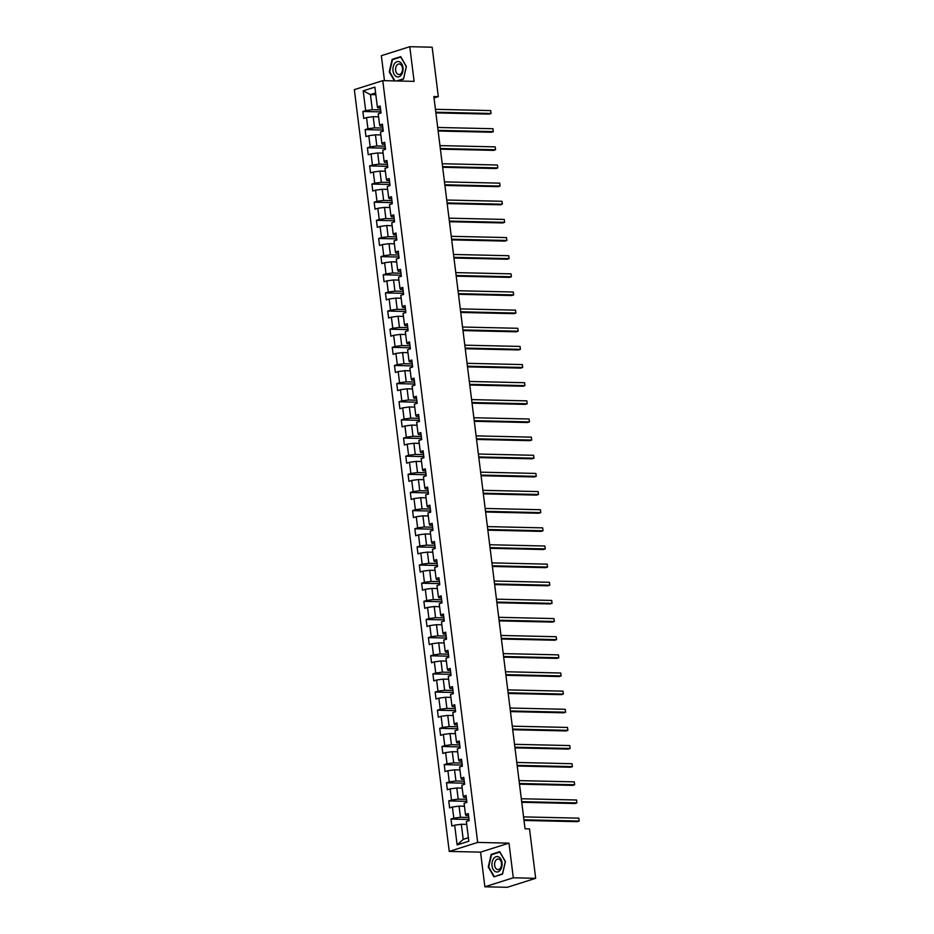 <?xml version="1.0" encoding="UTF-8"?>
<svg xmlns="http://www.w3.org/2000/svg" width="934" height="934" viewBox="0 0 934 934"><rect width="100%" height="100%" fill="white"/><g stroke="black" fill="none" stroke-linecap="round" stroke-linejoin="round"><path stroke-width="1.4" d="M484.874 886.786L513.303 877.797L508.983 843.133L480.555 852.135L484.874 886.786L507.244 887.3L535.672 878.31L529.52 828.878L525.048 828.773L433.843 96.541L438.315 96.646L432.162 47.214L409.781 46.7L381.352 55.69L384.469 80.674M480.555 852.135L449.242 851.411L354.348 89.641L382.777 80.639L477.671 842.421L449.242 851.411M363.209 90.82L365.673 110.597L362.859 111.485L363.735 118.466L366.537 117.579L367.926 128.74L365.124 129.628L365.988 136.609L368.802 135.722L370.191 146.883L367.389 147.77L368.253 154.752L371.055 153.865L372.444 165.026L369.642 165.913L370.518 172.895L373.32 172.008L374.709 183.169L371.907 184.056L372.771 191.038L375.573 190.151L376.962 201.312L374.16 202.199L375.036 209.181L377.838 208.294L379.227 219.455L376.425 220.342L377.289 227.324L380.091 226.437L381.492 237.598L378.679 238.485L379.554 245.467L382.356 244.58L383.746 255.741L380.944 256.628L381.808 263.61L384.621 262.723L386.011 273.884L383.197 274.771L384.072 281.753L386.874 280.865L388.264 292.027L385.462 292.914L386.326 299.896L389.139 299.008L390.529 310.17L387.727 311.057L388.591 318.039L391.393 317.151L392.782 328.313L389.98 329.2L390.856 336.182L393.658 335.294L395.047 346.456L392.245 347.343L393.109 354.325L395.911 353.437L397.312 364.599L394.498 365.486L395.374 372.468L398.176 371.58L399.565 382.742L396.763 383.629L397.627 390.61L400.441 389.723L401.83 400.884L399.016 401.772L399.892 408.753L402.694 407.866L404.083 419.027L401.281 419.915L402.145 426.896L404.959 426.009L406.348 437.17L403.546 438.058L404.41 445.039L407.212 444.152L408.602 455.313L405.8 456.201L406.675 463.182L409.477 462.295L410.867 473.456L408.065 474.344L408.929 481.325L411.731 480.438L413.12 491.599L410.318 492.487L411.193 499.468L413.995 498.581L415.385 509.742L412.583 510.629L413.447 517.611L416.249 516.724L417.65 527.885L414.836 528.772L415.712 535.754L418.514 534.867L419.903 546.028L417.101 546.915L417.965 553.897L420.779 553.01L422.168 564.171L419.354 565.058L420.23 572.04L423.032 571.153L424.421 582.314L421.619 583.201L422.483 590.183L425.297 589.296L426.686 600.457L423.884 601.344L424.748 608.326L427.55 607.439L428.939 618.6L426.137 619.487L427.013 626.469L429.815 625.582L431.204 636.743L428.402 637.63L429.266 644.612L432.068 643.724L433.469 654.886L430.656 655.773L431.531 662.755L434.333 661.867L435.723 673.029L432.921 673.916L433.785 680.898L436.598 680.01L437.988 691.172L435.174 692.059L436.05 699.041L438.852 698.153L440.241 709.315L437.439 710.202L438.303 717.184L441.117 716.296L442.506 727.458L439.704 728.345L440.568 735.327L443.37 734.439L444.759 745.601L441.957 746.488L442.833 753.469L445.635 752.582L447.024 763.743L444.222 764.631L445.086 771.612L447.888 770.725L449.277 781.886L446.475 782.774L447.351 789.755L450.153 788.868L451.542 800.029L448.74 800.917L449.604 807.898L452.406 807.011L453.807 818.172L450.994 819.06L451.869 826.041L454.671 825.154L457.135 844.92L468.81 841.23L466.346 821.453L469.16 820.566L468.284 813.596L465.482 814.483L464.093 803.31L466.895 802.423L466.031 795.453L463.217 796.34L461.828 785.167L464.63 784.28L463.766 777.31L460.964 778.197L459.575 767.024L462.377 766.137L461.501 759.167L458.699 760.054L457.31 748.881L460.112 747.994L459.248 741.024L456.446 741.911L455.056 730.738L457.858 729.851L456.983 722.881L454.181 723.768L452.792 712.595L455.594 711.708L454.73 704.738L451.928 705.625L450.527 694.452L453.34 693.565L452.465 686.595L449.663 687.482L448.273 676.309L451.075 675.422L450.211 668.452L447.398 669.339L446.008 658.166L448.81 657.279L447.946 650.309L445.144 651.196L443.755 640.024L446.557 639.136L445.681 632.166L442.879 633.054L441.49 621.881L444.292 620.993L443.428 614.023L440.626 614.911L439.237 603.738L442.039 602.85L441.163 595.88L438.361 596.768L436.972 585.595L439.774 584.707L438.91 577.737L436.108 578.625L434.707 567.452L437.521 566.564L436.645 559.594L433.843 560.482L432.454 549.309L435.256 548.421L434.392 541.451L431.578 542.339L430.189 531.166L433.002 530.279L432.127 523.309L429.325 524.196L427.935 513.023L430.737 512.136L429.873 505.166L427.06 506.053L425.671 494.88L428.472 493.993L427.609 487.023L424.807 487.91L423.417 476.737L426.219 475.85L425.344 468.88L422.542 469.767L421.152 458.594L423.954 457.707L423.09 450.737L420.288 451.624L418.899 440.451L421.701 439.564L420.825 432.594L418.023 433.481L416.634 422.308L419.436 421.421L418.572 414.451L415.77 415.338L414.369 404.165L417.183 403.278L416.307 396.308L413.505 397.195L412.116 386.022L414.918 385.135L414.054 378.165L411.24 379.052L409.851 367.879L412.653 366.992L411.789 360.022L408.987 360.909L407.598 349.736L410.4 348.849L409.524 341.879L406.722 342.766L405.333 331.593L408.135 330.706L407.271 323.724L404.469 324.623L403.079 313.45L405.881 312.563L405.006 305.581L402.204 306.469L400.814 295.307L403.616 294.42L402.752 287.438L399.95 288.326L398.549 277.164L401.363 276.277L400.488 269.296L397.686 270.183L396.296 259.022L399.098 258.134L398.234 251.153L395.421 252.04L394.031 240.879L396.845 239.991L395.969 233.01L393.167 233.897L391.778 222.736L394.58 221.848L393.716 214.867L390.902 215.754L389.513 204.593L392.315 203.705L391.451 196.724L388.649 197.611L387.26 186.45L390.062 185.562L389.186 178.581L386.384 179.468L384.995 168.307L387.797 167.419L386.933 160.438L384.131 161.325L382.742 150.164L385.544 149.277L384.668 142.295L381.866 143.182L380.477 132.021L383.279 131.134L382.415 124.152L379.613 125.039L378.212 113.878L381.025 112.991L380.15 106.009L377.348 106.896L374.884 87.131L363.209 90.82L370.436 94.591L372.316 109.71L380.64 109.897M465.482 814.483L465.984 815.534L468.529 815.592M468.775 817.472L460.45 817.285L459.061 806.124L464.455 806.24M453.807 818.172L460.45 817.285M452.406 807.011L459.061 806.124M463.217 796.34L463.731 797.391L466.276 797.449M466.51 799.329L458.197 799.142L456.808 787.981L462.19 788.098M451.542 800.029L458.197 799.142M450.153 788.868L456.808 787.981M460.964 778.197L461.466 779.248L464.011 779.306M464.245 781.186L455.932 780.999L454.543 769.838L459.937 769.955M449.277 781.886L455.932 780.999M447.888 770.725L454.543 769.838M458.699 760.054L459.213 761.105L461.758 761.163M461.991 763.043L453.679 762.856L452.289 751.695L457.672 751.812M447.024 763.743L453.679 762.856M445.635 752.582L452.289 751.695M456.446 741.911L456.948 742.962L459.493 743.02M459.726 744.9L451.414 744.713L450.025 733.552L455.418 733.669M444.759 745.601L451.414 744.713M443.37 734.439L450.025 733.552M454.181 723.768L454.683 724.819L457.24 724.877M457.473 726.757L449.161 726.57L447.76 715.409L453.153 715.526M442.506 727.458L449.161 726.57M441.117 716.296L447.76 715.409M451.928 705.625L452.43 706.676L454.975 706.734M455.208 708.614L446.896 708.427L445.506 697.266L450.9 697.383M440.241 709.315L446.896 708.427M438.852 698.153L445.506 697.266M449.663 687.482L450.165 688.533L452.71 688.591M452.955 690.471L444.631 690.284L443.241 679.123L448.635 679.24M437.988 691.172L444.631 690.284M436.598 680.01L443.241 679.123M447.398 669.339L447.911 670.39L450.457 670.449M450.69 672.328L442.377 672.141L440.988 660.98L446.382 661.097M435.723 673.029L442.377 672.141M434.333 661.867L440.988 660.98M445.144 651.196L445.646 652.247L448.192 652.306M448.425 654.185L440.112 653.998L438.723 642.837L444.117 642.954M433.469 654.886L440.112 653.998M432.068 643.724L438.723 642.837M442.879 633.054L443.393 634.104L445.938 634.163M446.172 636.042L437.859 635.856L436.47 624.694L441.852 624.811M431.204 636.743L437.859 635.856M429.815 625.582L436.47 624.694M440.626 614.911L441.128 615.961L443.673 616.02M443.907 617.899L435.594 617.713L434.205 606.551L439.599 606.668M428.939 618.6L435.594 617.713M427.55 607.439L434.205 606.551M438.361 596.768L438.863 597.818L441.42 597.877M441.654 599.756L433.341 599.57L431.952 588.408L437.334 588.525M426.686 600.457L433.341 599.57M425.297 589.296L431.952 588.408M436.108 578.625L436.61 579.675L439.155 579.734M439.389 581.613L431.076 581.427L429.687 570.265L435.081 570.382M424.421 582.314L431.076 581.427M423.032 571.153L429.687 570.265M433.843 560.482L434.345 561.532L436.902 561.591M437.135 563.471L428.823 563.284L427.422 552.122L432.816 552.239M422.168 564.171L428.823 563.284M420.779 553.01L427.422 552.122M431.578 542.339L432.092 543.39L434.637 543.448M434.87 545.328L426.558 545.141L425.168 533.979L430.562 534.096M419.903 546.028L426.558 545.141M418.514 534.867L425.168 533.979M429.325 524.196L429.827 525.247L432.372 525.305M432.617 527.185L424.293 526.998L422.904 515.837L428.297 515.953M417.65 527.885L424.293 526.998M416.249 516.724L422.904 515.837M427.06 506.053L427.574 507.104L430.119 507.162M430.352 509.042L422.04 508.855L420.65 497.694L426.032 497.81M415.385 509.742L422.04 508.855M413.995 498.581L420.65 497.694M424.807 487.91L425.309 488.961L427.854 489.019M428.087 490.899L419.775 490.712L418.385 479.551L423.779 479.667M413.12 491.599L419.775 490.712M411.731 480.438L418.385 479.551M422.542 469.767L423.055 470.818L425.6 470.876M425.834 472.756L417.521 472.569L416.132 461.408L421.514 461.524M410.867 473.456L417.521 472.569M409.477 462.295L416.132 461.408M420.288 451.624L420.79 452.675L423.336 452.733M423.569 454.613L415.256 454.426L413.867 443.265L419.261 443.381M408.602 455.313L415.256 454.426M407.212 444.152L413.867 443.265M418.023 433.481L418.525 434.532L421.082 434.59M421.316 436.47L413.003 436.283L411.602 425.11L416.996 425.239M406.348 437.17L413.003 436.283M404.959 426.009L411.602 425.11M415.77 415.338L416.272 416.389L418.817 416.447M419.051 418.327L410.738 418.14L409.349 406.967L414.743 407.096M404.083 419.027L410.738 418.14M402.694 407.866L409.349 406.967M413.505 397.195L414.007 398.246L416.552 398.304M416.798 400.184L408.473 399.997L407.084 388.824L412.478 388.953M401.83 400.884L408.473 399.997M400.441 389.723L407.084 388.824M411.24 379.052L411.754 380.103L414.299 380.161M414.533 382.041L406.22 381.854L404.831 370.681L410.224 370.81M399.565 382.742L406.22 381.854M398.176 371.58L404.831 370.681M408.987 360.909L409.489 361.96L412.034 362.018M412.268 363.898L403.955 363.711L402.566 352.538L407.96 352.667M397.312 364.599L403.955 363.711M395.911 353.437L402.566 352.538M406.722 342.766L407.236 343.817L409.781 343.875M410.014 345.755L401.702 345.568L400.312 334.395L405.695 334.524M395.047 346.456L401.702 345.568M393.658 335.294L400.312 334.395M404.469 324.623L404.971 325.674L407.516 325.733M407.749 327.612L399.437 327.425L398.047 316.252L403.441 316.381M392.782 328.313L399.437 327.425M391.393 317.151L398.047 316.252M402.204 306.469L402.706 307.531L405.263 307.59M405.496 309.469L397.183 309.282L395.794 298.109L401.176 298.238M390.529 310.17L397.183 309.282M389.139 299.008L395.794 298.109M399.95 288.326L400.452 289.388L402.998 289.447M403.231 291.326L394.919 291.139L393.529 279.966L398.923 280.095M388.264 292.027L394.919 291.139M386.874 280.865L393.529 279.966M397.686 270.183L398.188 271.245L400.744 271.304M400.978 273.183L392.665 272.997L391.264 261.824L396.658 261.952M386.011 273.884L392.665 272.997M384.621 262.723L391.264 261.824M395.421 252.04L395.934 253.102L398.479 253.161M398.713 255.04L390.4 254.854L389.011 243.681L394.405 243.809M383.746 255.741L390.4 254.854M382.356 244.58L389.011 243.681M393.167 233.897L393.669 234.959L396.214 235.018M396.46 236.897L388.135 236.711L386.746 225.538L392.14 225.666M381.492 237.598L388.135 236.711M380.091 226.437L386.746 225.538M390.902 215.754L391.416 216.816L393.961 216.875M394.195 218.754L385.882 218.568L384.493 207.395L389.875 207.523M379.227 219.455L385.882 218.568M377.838 208.294L384.493 207.395M388.649 197.611L389.151 198.673L391.696 198.732M391.93 200.612L383.617 200.425L382.228 189.252L387.622 189.38M376.962 201.312L383.617 200.425M375.573 190.151L382.228 189.252M386.384 179.468L386.898 180.531L389.443 180.589M389.676 182.469L381.364 182.282L379.975 171.109L385.357 171.237M374.709 183.169L381.364 182.282M373.32 172.008L379.975 171.109M384.131 161.325L384.633 162.388L387.178 162.446M387.412 164.326L379.099 164.139L377.71 152.966L383.103 153.094M372.444 165.026L379.099 164.139M371.055 153.865L377.71 152.966M381.866 143.182L382.368 144.245L384.925 144.303M385.158 146.183L376.846 145.996L375.445 134.823L380.838 134.951M370.191 146.883L376.846 145.996M368.802 135.722L375.445 134.823M379.613 125.039L380.115 126.102L382.66 126.16M382.893 128.04L374.581 127.853L373.191 116.68L378.585 116.808M367.926 128.74L374.581 127.853M366.537 117.579L373.191 116.68M377.348 106.896L377.85 107.959L380.395 108.017M375.83 94.708L370.436 94.591L375.608 92.945M365.673 110.597L372.316 109.71M513.303 877.797L535.672 878.31M508.983 843.133L477.671 842.421M382.777 80.639L414.101 81.363L409.781 46.7M434.018 98L438.315 96.646M466.72 824.383L461.326 824.267L463.206 839.386L468.378 837.751M457.135 844.92L463.206 839.386M454.671 825.154L461.326 824.267M362.859 111.485L380.885 111.893M365.124 129.628L383.138 130.036M367.389 147.77L385.403 148.179M369.642 165.913L387.668 166.322M371.907 184.056L389.922 184.465M374.16 202.199L392.187 202.608M376.425 220.342L394.44 220.751M378.679 238.485L396.705 238.894M380.944 256.628L398.958 257.037M383.197 274.771L401.223 275.18M385.462 292.914L403.488 293.323M387.727 311.057L405.741 311.466M389.98 329.2L408.006 329.609M392.245 347.343L410.259 347.752M394.498 365.486L412.524 365.894M396.763 383.629L414.778 384.037M399.016 401.772L417.043 402.18M401.281 419.915L419.296 420.323M403.546 438.058L421.561 438.466M405.8 456.201L423.826 456.609M408.065 474.344L426.079 474.752M410.318 492.487L428.344 492.895M412.583 510.629L430.597 511.038M414.836 528.772L432.862 529.181M417.101 546.915L435.116 547.324M419.354 565.058L437.381 565.467M421.619 583.201L439.645 583.622M423.884 601.344L441.899 601.765M426.137 619.487L444.164 619.907M428.402 637.63L446.417 638.05M430.656 655.773L448.682 656.193M432.921 673.916L450.935 674.336M435.174 692.059L453.2 692.479M437.439 710.202L455.453 710.622M439.704 728.345L457.718 728.765M441.957 746.488L459.983 746.908M444.222 764.631L462.237 765.051M446.475 782.774L464.502 783.194M448.74 800.917L466.755 801.337M450.994 819.06L469.02 819.48M397.534 80.978L403.5 79.098L406.383 66.512L400.698 56.647L392.14 59.356L389.256 71.93L394.417 80.908M502.527 874.131L505.411 861.557L499.725 851.691L491.167 854.4L488.284 866.974L493.958 876.839L502.527 874.131M393.389 59.379L392.14 59.356M492.416 854.423L491.167 854.4M435.874 112.874L489.112 114.088L491.039 113.481L435.793 112.22M490.677 110.574L491.039 113.481L490.677 110.574L435.431 109.313M396.32 76.565A7.729 5.079 -88.7 0 0 402.787 71.638A7.729 5.079 -88.7 0 0 399.682 61.889A7.729 5.079 -88.7 0 0 393.202 66.816A7.729 5.079 -88.7 0 0 396.32 76.565M397.907 74.276A5.289 3.479 -88.7 0 0 398.935 74.545A5.289 3.479 -88.7 0 0 402.472 70.132A5.289 3.479 -88.7 0 0 400.207 64.224A5.289 3.479 -88.7 0 0 399.18 63.967A5.289 3.479 -88.7 0 0 395.631 68.38A5.289 3.479 -88.7 0 0 397.907 74.276M394.919 80.919L389.7 71.848L392.49 59.671L400.791 57.044L406.29 66.606L403.5 78.795L396.646 80.954M502.013 862.689A7.729 5.079 -88.7 0 0 496.082 856.711A7.729 5.079 -88.7 0 0 492.031 865.853A7.729 5.079 -88.7 0 0 497.962 871.831A7.729 5.079 -88.7 0 0 502.013 862.689M501.5 863.214A5.289 3.479 -88.7 0 0 498.207 859A5.289 3.479 -88.7 0 0 494.658 865.374A5.289 3.479 -88.7 0 0 497.962 869.577A5.289 3.479 -88.7 0 0 501.5 863.214M494.226 876.454L488.727 866.892L491.517 854.703L499.818 852.077L505.317 861.638L502.527 873.827L495.125 876.477M438.139 131.017L491.377 132.231L493.292 131.624L438.058 130.363M492.93 128.717L493.292 131.624L492.93 128.717L437.696 127.456M440.393 149.16L493.631 150.374L495.557 149.767L440.311 148.506M495.195 146.86L495.557 149.767L495.195 146.86L439.949 145.599M442.658 167.303L495.896 168.517L497.81 167.91L442.576 166.649M497.448 165.003L497.81 167.91L497.448 165.003L442.214 163.742M444.911 185.446L498.149 186.66L500.075 186.053L444.829 184.792M499.713 183.146L500.075 186.053L499.713 183.146L444.467 181.885M447.176 203.589L500.414 204.803L502.329 204.196L447.094 202.935M501.967 201.289L502.329 204.196L501.967 201.289L446.732 200.028M449.429 221.732L502.679 222.946L504.594 222.339L449.347 221.078M504.232 219.432L504.594 222.339L504.232 219.432L448.985 218.171M451.694 239.875L504.932 241.089L506.858 240.482L451.612 239.221M506.497 237.575L506.858 240.482L506.497 237.575L451.25 236.314M453.947 258.017L507.197 259.232L509.112 258.625L453.866 257.364M508.75 255.718L509.112 258.625L508.75 255.718L453.504 254.457M456.212 276.16L509.45 277.375L511.377 276.768L456.131 275.507M511.015 273.86L511.377 276.768L511.015 273.86L455.769 272.6M458.477 294.303L511.715 295.518L513.63 294.911L458.396 293.65M513.268 292.003L513.63 294.911L513.268 292.003L458.034 290.743M460.731 312.446L513.969 313.661L515.895 313.053L460.649 311.793M515.533 310.146L515.895 313.053L515.533 310.146L460.287 308.885M462.995 330.589L516.233 331.803L518.148 331.196L462.914 329.936M517.786 328.289L518.148 331.196L517.786 328.289L462.552 327.028M465.249 348.732L518.487 349.946L520.413 349.339L465.167 348.078M520.051 346.432L520.413 349.339L520.051 346.432L464.805 345.171M467.514 366.875L520.752 368.089L522.678 367.482L467.432 366.221M522.316 364.575L522.678 367.482L522.316 364.575L467.07 363.314M469.767 385.018L523.017 386.232L524.931 385.625L469.685 384.364M524.569 382.718L524.931 385.625L524.569 382.718L469.323 381.457M472.032 403.161L525.27 404.375L527.196 403.768L471.95 402.507M526.834 400.861L527.196 403.768L526.834 400.861L471.588 399.6M474.285 421.304L527.535 422.518L529.45 421.911L474.215 420.65M529.088 419.004L529.45 421.911L529.088 419.004L473.853 417.743M476.55 439.447L529.788 440.661L531.715 440.054L476.468 438.793M531.353 437.147L531.715 440.054L531.353 437.147L476.106 435.886M478.815 457.59L532.053 458.804L533.968 458.197L478.733 456.936M533.606 455.29L533.968 458.197L533.606 455.29L478.371 454.029M481.068 475.733L534.306 476.947L536.233 476.34L480.987 475.079M535.871 473.433L536.233 476.34L535.871 473.433L480.625 472.172M483.333 493.876L536.571 495.09L538.486 494.483L483.252 493.222M538.124 491.576L538.486 494.483L538.124 491.576L482.89 490.315M485.587 512.019L538.836 513.233L540.751 512.626L485.505 511.365M540.389 509.719L540.751 512.626L540.389 509.719L485.143 508.458M487.852 530.162L541.09 531.376L543.016 530.769L487.77 529.508M542.654 527.862L543.016 530.769L542.654 527.862L487.408 526.601M490.105 548.305L543.354 549.519L545.269 548.912L490.023 547.651M544.907 546.005L545.269 548.912L544.907 546.005L489.661 544.744M492.37 566.448L545.608 567.662L547.534 567.055L492.288 565.794M547.172 564.148L547.534 567.055L547.172 564.148L491.926 562.887M494.635 584.591L547.873 585.805L549.787 585.198L494.553 583.937M549.426 582.291L549.787 585.198L549.426 582.291L494.191 581.03M496.888 602.734L550.126 603.948L552.052 603.341L496.806 602.08M551.69 600.434L552.052 603.341L551.69 600.434L496.444 599.173M499.153 620.876L552.391 622.091L554.306 621.484L499.071 620.223M553.944 618.577L554.306 621.484L553.944 618.577L498.709 617.316M501.406 639.019L554.644 640.234L556.571 639.627L501.324 638.366M556.209 636.719L556.571 639.627L556.209 636.719L500.963 635.459M503.671 657.162L556.909 658.377L558.836 657.769L503.589 656.509M558.474 654.862L558.836 657.769L558.474 654.862L503.228 653.602M505.924 675.305L559.174 676.52L561.089 675.912L505.843 674.652M560.727 673.005L561.089 675.912L560.727 673.005L505.481 671.744M508.189 693.448L561.427 694.663L563.354 694.055L508.108 692.794M562.992 691.148L563.354 694.055L562.992 691.148L507.746 689.887M510.443 711.591L563.692 712.805L565.607 712.198L510.373 710.937M565.245 709.291L565.607 712.198L565.245 709.291L510.011 708.03M512.708 729.734L565.946 730.948L567.872 730.341L512.626 729.08M567.51 727.434L567.872 730.341L567.51 727.434L512.264 726.173M514.973 747.877L568.211 749.091L570.125 748.484L514.891 747.223M569.763 745.577L570.125 748.484L569.763 745.577L514.529 744.316M517.226 766.02L570.464 767.234L572.39 766.627L517.144 765.366M572.028 763.72L572.39 766.627L572.028 763.72L516.782 762.459M519.491 784.163L572.729 785.377L574.644 784.77L519.409 783.509M574.282 781.863L574.644 784.77L574.282 781.863L519.047 780.602M521.744 802.306L574.994 803.52L576.908 802.913L521.662 801.652M576.547 800.006L576.908 802.913L576.547 800.006L521.3 798.745M524.009 820.449L577.247 821.663L579.173 821.056L523.927 819.795M578.811 818.149L579.173 821.056L578.811 818.149L523.565 816.888"/></g></svg>
